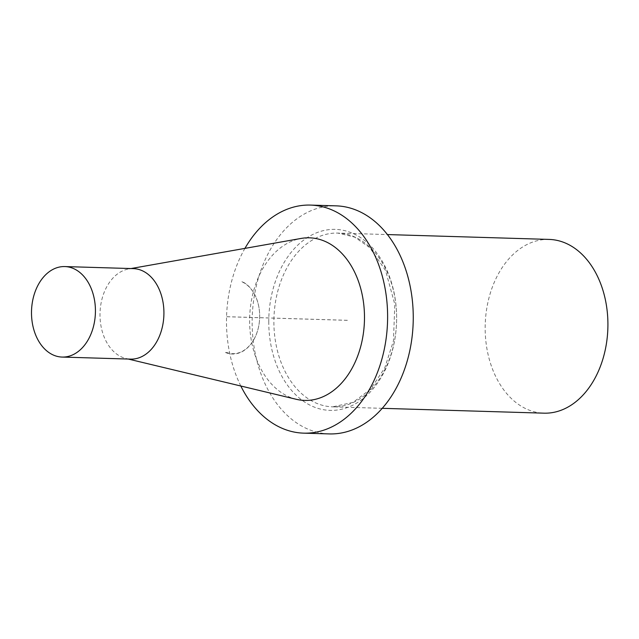 <?xml version="1.0" encoding="UTF-8"?>
<svg xmlns="http://www.w3.org/2000/svg" width="639" height="639" viewBox="0 0 639 639"><rect width="100%" height="100%" fill="white"/><g stroke="black" fill="none" stroke-linecap="round" stroke-linejoin="round"><path stroke-width="0.48" stroke-dasharray="3.19 2.4" d="M549.149 239.417A86.92 61.352 -88.3 0 0 486.239 311.936A86.92 61.352 -88.3 0 0 526.528 409.024A86.92 61.352 -88.3 0 0 543.941 413.169M329.277 433.913A114.077 80.522 91.7 0 1 256.543 284.994A114.077 80.522 91.7 0 1 336.114 205.854M240.815 386.004A114.077 80.522 91.7 0 1 230.895 284.227A114.077 80.522 91.7 0 1 244.937 248.379M296.304 399.303A81.337 57.414 91.7 0 1 288.325 396.531A81.337 57.414 91.7 0 1 249.993 311.56A81.337 57.414 91.7 0 1 301.129 238.435M133.319 268.62A45.273 31.958 -88.3 0 0 128.663 268.963A45.273 31.958 -88.3 0 0 100.203 309.659A45.273 31.958 -88.3 0 0 121.538 356.961A45.273 31.958 -88.3 0 0 125.979 358.495A45.273 31.958 -88.3 0 0 130.604 359.118M242.013 281.575L242.189 281.927A36.758 25.943 91.7 0 1 259.658 314.628L259.658 314.628A36.758 25.943 91.7 0 1 259.474 320.754L259.474 320.754A36.758 25.943 91.7 0 1 225.255 351.905L224.92 352.241A37.118 26.199 -88.3 0 0 259.474 320.786L259.474 320.786A37.118 26.199 -88.3 0 0 259.658 314.596L259.658 314.596A37.118 26.199 -88.3 0 0 242.013 281.575M226.805 316.696L349.11 320.355M382.226 408.321L332.655 406.843L353.151 402.314L370.564 389.183L384.798 367.832L393.44 340.986L394.814 304.324L385.549 270.473L369.654 247.557L354.605 237.077L337.863 233.083A86.92 61.352 -88.3 0 1 355.276 237.229A86.92 61.352 91.7 0 1 395.565 334.325A86.92 61.352 91.7 0 1 332.655 406.843A86.92 61.352 91.7 0 1 315.243 402.69A86.92 61.352 -88.3 0 1 274.954 305.602A86.92 61.352 -88.3 0 1 337.863 233.083L387.434 234.569M268.763 321.417A90.538 63.908 -88.3 0 0 325.451 410.014A90.538 63.908 -88.3 0 0 395.054 338.007A90.538 63.908 -88.3 0 0 353.543 233.706A90.538 63.908 -88.3 0 0 268.763 321.417M125.979 358.495L128.271 359.046M128.663 268.963L130.987 268.548M226.797 316.728L349.11 320.395"/><path stroke-width="0.96" d="M382.226 408.321L543.941 413.169A86.92 61.352 -88.3 0 0 606.85 340.651A86.92 61.352 -88.3 0 0 566.561 243.563A86.92 61.352 -88.3 0 0 549.149 239.417L387.434 234.569M244.937 248.379A114.077 80.522 91.7 0 1 310.474 205.087L336.114 205.854A114.077 80.522 91.7 0 1 413.185 322.296A114.077 80.522 91.7 0 1 329.277 433.913L303.637 433.146A114.077 80.522 91.7 0 1 240.815 386.004M310.474 205.087A114.077 80.522 91.7 0 1 387.546 321.529A114.077 80.522 91.7 0 1 303.637 433.146M130.987 268.548L301.129 238.435A81.337 57.414 91.7 0 1 325.786 241.702A81.337 57.414 91.7 0 1 362.561 338.358A81.337 57.414 91.7 0 1 296.304 399.303L128.271 359.046M62.103 357.065L130.604 359.118A45.273 31.958 -88.3 0 0 163.368 321.345A45.273 31.958 -88.3 0 0 142.385 270.776A45.273 31.958 -88.3 0 0 133.319 268.62L64.819 266.567A45.273 31.958 -88.3 0 0 32.054 304.34A45.273 31.958 -88.3 0 0 53.037 354.909A45.273 31.958 -88.3 0 0 62.103 357.065A45.273 31.958 -88.3 0 0 94.876 319.292A45.273 31.958 -88.3 0 0 73.884 268.723A45.273 31.958 -88.3 0 0 64.819 266.567"/></g></svg>
